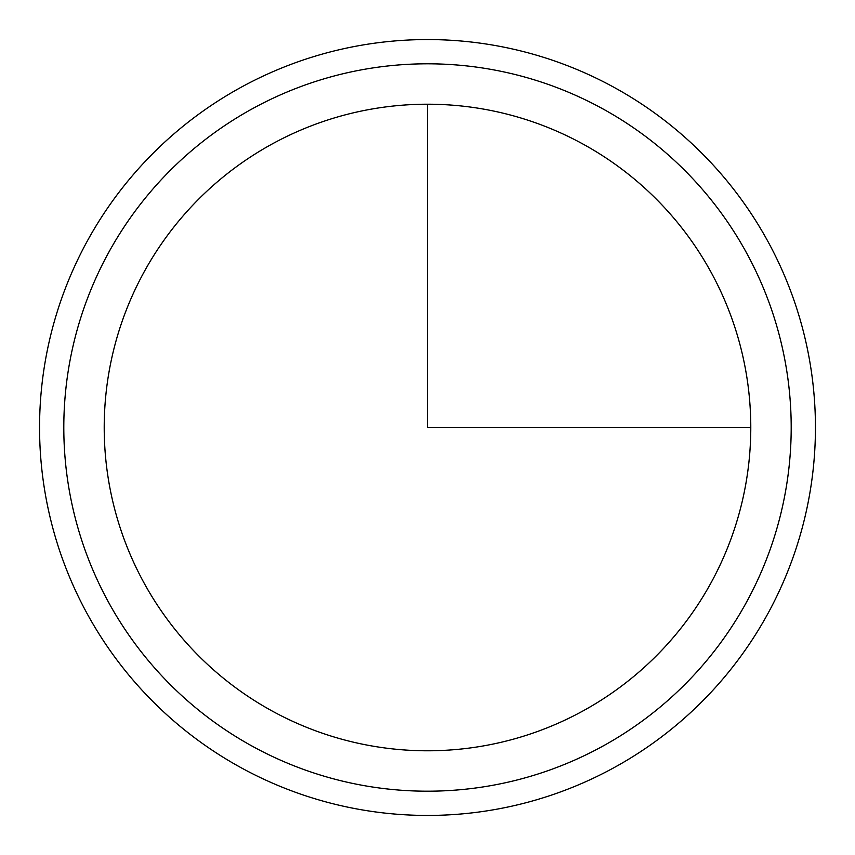 <?xml version="1.0" encoding="UTF-8"?>
<svg xmlns="http://www.w3.org/2000/svg" width="855" height="855" viewBox="0 0 855 855"><rect width="100%" height="100%" fill="white"/><g stroke="black" fill="none" stroke-linecap="round" stroke-linejoin="round"><path stroke-width="1.28" d="M143.79 272.51A323.286 323.286 0 0 1 582.49 143.79A323.286 323.286 0 0 1 711.21 582.49A323.286 323.286 0 0 1 272.51 711.21A323.286 323.286 0 0 1 143.79 272.51M87.05 241.516A387.935 387.935 0 0 1 613.484 87.05A387.935 387.935 0 0 1 767.95 613.484A387.935 387.935 0 0 1 241.516 767.95A387.935 387.935 0 0 1 87.05 241.516M427.5 104.214L427.5 427.5L750.786 427.5M746.672 601.867A363.696 363.696 0 0 1 253.133 746.672A363.696 363.696 0 0 1 108.329 253.133A363.696 363.696 0 0 1 601.867 108.329A363.696 363.696 0 0 1 746.672 601.867"/></g></svg>
